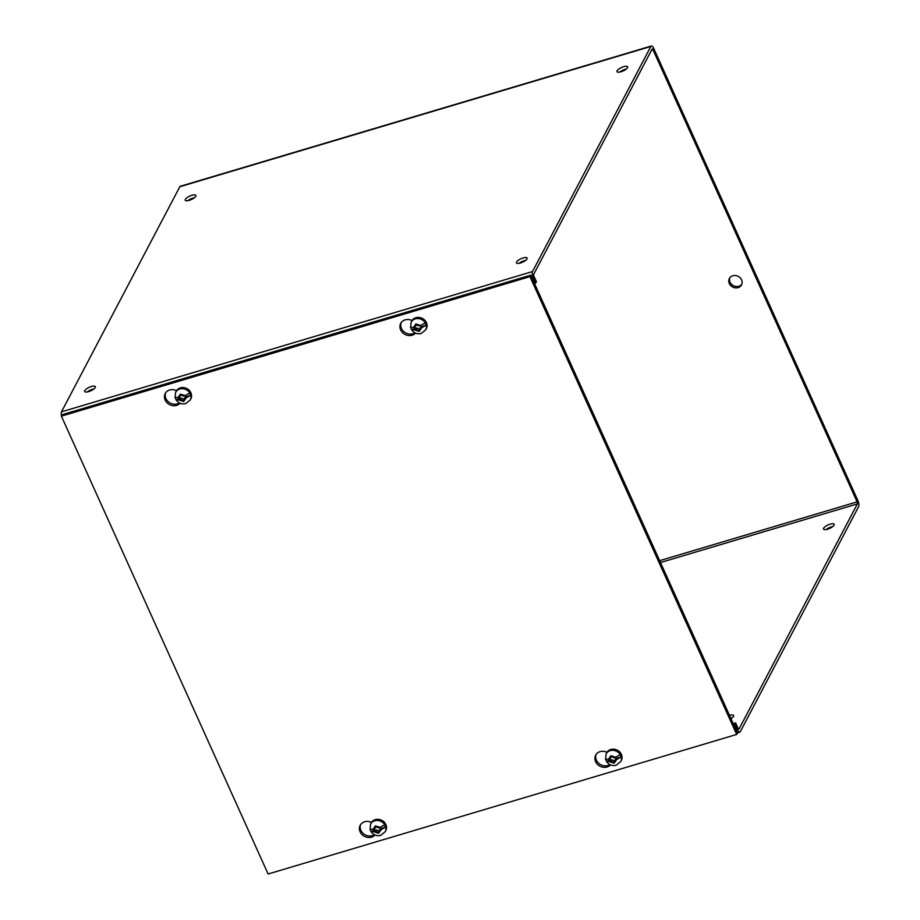 <?xml version="1.0" encoding="UTF-8"?>
<svg xmlns="http://www.w3.org/2000/svg" width="920" height="920" viewBox="0 0 920 920"><rect width="100%" height="100%" fill="white"/><g stroke="black" fill="none" stroke-linecap="round" stroke-linejoin="round"><path stroke-width="1.38" d="M180.032 403.247A8.924 7.785 27.7 0 1 176.594 405.375A8.924 7.785 27.7 0 1 166.922 402.638A8.924 7.785 27.7 0 1 165.22 393.53A8.924 7.785 27.7 0 1 169.648 389.988A8.924 7.785 27.7 0 1 176.525 390.666M165.657 392.805A8.924 7.785 -152.3 0 0 168.038 401.488A8.924 7.785 -152.3 0 0 177.376 403.891A8.924 7.785 -152.3 0 0 179.423 402.948M374.992 835.015A8.924 7.785 27.7 0 1 371.553 837.143A8.924 7.785 27.7 0 1 361.87 834.405A8.924 7.785 27.7 0 1 360.18 825.297A8.924 7.785 27.7 0 1 364.607 821.755A8.924 7.785 27.7 0 1 371.484 822.434M360.617 824.584A8.924 7.785 -152.3 0 0 362.986 833.267A8.924 7.785 -152.3 0 0 372.324 835.659A8.924 7.785 -152.3 0 0 374.371 834.727M415.541 333.097A8.924 7.785 27.7 0 1 412.103 335.225A8.924 7.785 27.7 0 1 402.431 332.499A8.924 7.785 27.7 0 1 400.729 323.38A8.924 7.785 27.7 0 1 405.156 319.849A8.924 7.785 27.7 0 1 412.034 320.528M401.166 322.667A8.924 7.785 -152.3 0 0 403.546 331.349A8.924 7.785 -152.3 0 0 412.884 333.753A8.924 7.785 -152.3 0 0 414.931 332.81M610.5 764.876A8.924 7.785 27.7 0 1 607.062 767.004A8.924 7.785 27.7 0 1 597.379 764.267A8.924 7.785 27.7 0 1 595.688 755.159A8.924 7.785 27.7 0 1 600.116 751.617A8.924 7.785 27.7 0 1 606.993 752.295M596.125 754.446A8.924 7.785 -152.3 0 0 598.494 763.129A8.924 7.785 -152.3 0 0 607.832 765.52A8.924 7.785 -152.3 0 0 609.88 764.577M61.387 416.173L62.169 414.69L530.736 275.149L737.449 732.975L736.667 734.447L268.111 874L61.387 416.173L529.954 276.632L736.667 734.447M530.736 275.149L529.954 276.632M732.78 275.781A6.865 5.991 -152.3 0 0 729.376 278.507A6.865 5.991 -152.3 0 0 730.675 285.522A6.865 5.991 -152.3 0 0 738.127 287.627A6.865 5.991 -152.3 0 0 741.531 284.901A6.865 5.991 -152.3 0 0 740.232 277.886A6.865 5.991 -152.3 0 0 732.78 275.781M729.779 277.851A6.865 5.991 -152.3 0 0 731.71 284.464A6.865 5.991 -152.3 0 0 738.841 286.258A6.865 5.991 -152.3 0 0 741.842 284.188M732.228 717.795A5.842 1.897 -24.3 0 0 730.894 718.117A5.842 1.897 -24.3 0 0 730.756 718.152M730.986 718.658A5.842 1.897 -24.3 0 0 733.654 715.507A5.842 1.897 -24.3 0 0 729.652 715.38A5.842 1.897 -24.3 0 0 729.525 715.426M832.749 526.562A5.842 1.897 -24.3 0 0 831.404 526.884A5.842 1.897 -24.3 0 0 826.171 529.529M830.173 524.159A5.842 1.897 -24.3 0 0 823.515 529.092A5.842 1.897 -24.3 0 0 827.517 529.207A5.842 1.897 -24.3 0 0 834.175 524.273A5.842 1.897 -24.3 0 0 830.173 524.159M189.209 200.353A5.842 1.897 155.7 0 1 185.208 200.238A5.842 1.897 155.7 0 1 191.866 195.304A5.842 1.897 155.7 0 1 195.868 195.419A5.842 1.897 155.7 0 1 189.209 200.353M187.864 200.675A5.842 1.897 155.7 0 1 193.096 198.03A5.842 1.897 155.7 0 1 194.442 197.708M88.688 391.575A5.842 1.897 155.7 0 1 84.686 391.46A5.842 1.897 155.7 0 1 91.344 386.526A5.842 1.897 155.7 0 1 95.346 386.653A5.842 1.897 155.7 0 1 88.688 391.575M87.354 391.909A5.842 1.897 155.7 0 1 92.575 389.263A5.842 1.897 155.7 0 1 93.92 388.93M620.977 71.76A5.842 1.897 155.7 0 1 616.975 71.645A5.842 1.897 155.7 0 1 623.633 66.711A5.842 1.897 155.7 0 1 627.635 66.838A5.842 1.897 155.7 0 1 620.977 71.76M619.631 72.082A5.842 1.897 155.7 0 1 624.864 69.437A5.842 1.897 155.7 0 1 626.209 69.115M520.455 262.993A5.842 1.897 155.7 0 1 516.453 262.867A5.842 1.897 155.7 0 1 523.112 257.945A5.842 1.897 155.7 0 1 527.114 258.06A5.842 1.897 155.7 0 1 520.455 262.993M519.11 263.315A5.842 1.897 155.7 0 1 524.342 260.67A5.842 1.897 155.7 0 1 525.688 260.348M651.463 50.336L653.039 49.864L857.118 501.86L659.651 560.671M653.039 49.864A1.587 0.575 73.4 0 0 652.222 49.036A1.587 0.575 73.4 0 0 652.061 49.185L533.738 274.286A1.587 0.575 -106.6 0 0 534.002 276.333L536.429 281.715L535.704 283.084L533.278 277.702A4.749 1.725 -106.6 0 1 532.507 271.561L650.831 46.46A4.749 1.725 -106.6 0 1 651.325 46A4.749 1.725 -106.6 0 1 653.752 48.495L857.842 500.491A4.749 1.725 -106.6 0 1 858.613 506.632L740.289 731.733A4.749 1.725 -106.6 0 1 739.795 732.193A4.749 1.725 -106.6 0 1 737.357 729.686L734.931 724.304L735.644 722.936L738.081 728.318A1.587 0.575 -106.6 0 0 738.886 729.157A1.587 0.575 -106.6 0 0 739.047 728.996L857.371 503.907A1.587 0.575 73.4 0 0 857.118 501.86M651.325 46L180.308 186.277A4.749 1.725 73.4 0 0 179.814 186.737L61.49 411.838A4.749 1.725 73.4 0 0 61.536 415.897M735.644 722.936L733.24 723.66M733.7 724.672L734.931 724.304M534.485 283.44L535.704 283.084M609.385 761.679L606.567 761.311L611.846 759.736L611.098 761.162L609.385 761.679L614.181 763.151L616.676 759.506L614.962 760.012L613.87 762.45L611.098 761.162M608.361 759.402L610.845 755.757L615.641 757.229L613.939 757.746L611.156 756.447L610.075 758.896L605.544 759.276L606.119 753.905A8.245 7.199 27.7 0 1 610.202 750.639A8.245 7.199 27.7 0 1 619.148 753.158A8.245 7.199 27.7 0 1 620.712 761.576L616.216 765.233C612.283 766.13 609.086 764.934 606.625 761.668L606.567 761.311A8.188 7.153 -152.3 0 1 605.67 759.483M615.641 757.229L619.965 754.745A8.188 7.153 -152.3 0 1 620.988 757.022L616.676 759.506M614.962 760.012L615.71 758.586L620.988 757.022M610.075 758.896L611.259 756.493M614.525 760.989L611.846 759.736M414.437 329.9L411.608 329.544L416.898 327.968L416.15 329.394L414.437 329.9L419.232 331.372L421.716 327.738L420.003 328.244L418.922 330.683L416.15 329.394M413.413 327.623L415.897 323.99L420.693 325.461L418.979 325.967L416.208 324.679L415.115 327.117L410.584 327.509L411.159 322.138A8.245 7.199 27.7 0 1 415.253 318.872A8.245 7.199 27.7 0 1 424.189 321.391A8.245 7.199 27.7 0 1 425.753 329.808L421.256 333.454C417.323 334.351 414.126 333.166 411.666 329.9L411.608 329.544A8.188 7.153 -152.3 0 1 410.722 327.716M420.693 325.461L425.017 322.966A8.188 7.153 -152.3 0 1 426.041 325.243L421.716 327.738M420.003 328.244L420.762 326.818L426.041 325.243M415.115 327.117L416.3 324.725M419.577 329.21L416.898 327.968M373.876 831.818L371.059 831.45L376.337 829.886L375.59 831.3L373.876 831.818L378.672 833.29L381.167 829.644L379.454 830.15L378.361 832.588L375.59 831.3M372.853 829.541L375.337 825.895L380.132 827.367L378.43 827.885L375.647 826.597L374.566 829.035L370.035 829.414L370.61 824.044A8.245 7.199 27.7 0 1 374.693 820.778A8.245 7.199 27.7 0 1 383.64 823.296A8.245 7.199 27.7 0 1 385.204 831.714L380.707 835.371C376.774 836.269 373.577 835.084 371.116 831.818L371.059 831.45A8.188 7.153 -152.3 0 1 370.162 829.621M380.132 827.367L384.456 824.883A8.188 7.153 -152.3 0 1 385.48 827.16L381.167 829.644M379.454 830.15L380.202 828.724L385.48 827.16M374.566 829.035L375.751 826.631M379.017 831.128L376.337 829.886M178.928 400.039L176.099 399.683L181.389 398.107L180.642 399.533L178.928 400.039L183.724 401.511L186.208 397.877L184.494 398.383L183.413 400.821L180.642 399.533M177.905 397.773L180.389 394.128L185.184 395.6L183.471 396.106L180.699 394.818L179.607 397.256L175.076 397.647L175.651 392.276A8.245 7.199 27.7 0 1 179.745 389.01A8.245 7.199 27.7 0 1 188.68 391.529A8.245 7.199 27.7 0 1 190.244 399.947L185.748 403.604C181.815 404.489 178.618 403.305 176.157 400.039L176.099 399.683A8.188 7.153 -152.3 0 1 175.214 397.854M185.184 395.6L189.508 393.116A8.188 7.153 -152.3 0 1 190.532 395.381L186.208 397.877M184.494 398.383L185.242 396.957L190.532 395.381M179.607 397.256L180.791 394.864M184.069 399.349L181.389 398.107M857.371 503.907L660.502 562.534M736.138 730.054L737.357 729.686M179.814 186.737L650.831 46.46M61.49 411.838L532.507 271.561M532.047 278.07L533.278 277.702M606.119 753.905L606.717 752.767A8.245 7.199 27.7 0 1 610.811 749.501A8.245 7.199 27.7 0 1 619.746 752.019A8.245 7.199 27.7 0 1 621.31 760.437L620.712 761.576M411.159 322.138L411.769 320.999A8.245 7.199 27.7 0 1 415.851 317.733A8.245 7.199 27.7 0 1 424.787 320.252A8.245 7.199 27.7 0 1 426.362 328.67L425.753 329.808M370.61 824.044L371.209 822.905A8.245 7.199 27.7 0 1 375.291 819.639A8.245 7.199 27.7 0 1 384.238 822.158A8.245 7.199 27.7 0 1 385.802 830.576L385.204 831.714M175.651 392.276L176.261 391.138A8.245 7.199 27.7 0 1 180.343 387.872A8.245 7.199 27.7 0 1 189.278 390.39A8.245 7.199 27.7 0 1 190.854 398.808L190.244 399.947M739.795 732.193L737.414 732.895M606.717 752.767L610.914 749.397C619.217 749.133 622.69 752.813 621.31 760.437M411.769 320.999L415.966 317.618C424.269 317.365 427.731 321.046 426.362 328.67M371.209 822.905L375.406 819.536C383.709 819.271 387.182 822.951 385.802 830.576M176.261 391.138L180.458 387.757C188.761 387.504 192.222 391.184 190.854 398.808"/></g></svg>
